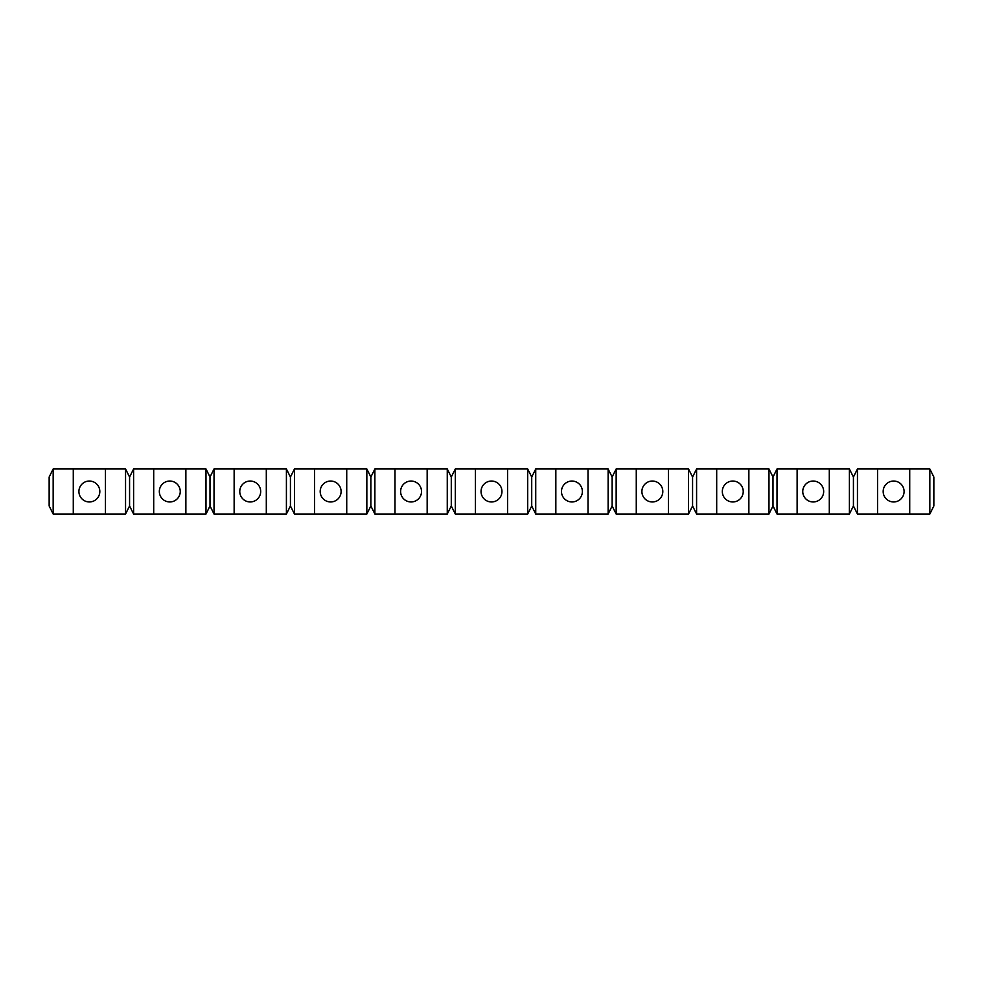 <?xml version="1.0" encoding="UTF-8"?>
<svg xmlns="http://www.w3.org/2000/svg" width="983" height="983" viewBox="0 0 983 983"><rect width="100%" height="100%" fill="white"/><g stroke="black" fill="none" stroke-linecap="round" stroke-linejoin="round"><path stroke-width="0.74" stroke-dasharray="4.92 3.69" d="M899.912 483.132A10.457 10.457 0 0 1 893.633 501.957A10.457 10.457 0 0 1 883.717 488.195A10.457 10.457 0 0 1 899.912 483.132M893.633 501.957A10.457 10.457 0 0 0 902.689 486.278A10.457 10.457 0 0 0 884.577 486.278A10.457 10.457 0 0 0 893.633 501.957M893.633 481.043A10.457 10.457 0 0 1 902.689 496.722A10.457 10.457 0 0 1 884.577 496.722A10.457 10.457 0 0 1 893.633 481.043M739.056 483.132A10.457 10.457 0 0 1 732.777 501.957A10.457 10.457 0 0 1 722.861 488.195A10.457 10.457 0 0 1 739.056 483.132M732.777 481.043A10.457 10.457 0 0 1 741.833 496.722A10.457 10.457 0 0 1 723.721 496.722A10.457 10.457 0 0 1 732.777 481.043M578.201 483.132A10.457 10.457 0 0 1 571.922 501.957A10.457 10.457 0 0 1 562.006 488.195A10.457 10.457 0 0 1 578.201 483.132M571.922 481.043A10.457 10.457 0 0 1 580.978 496.722A10.457 10.457 0 0 1 562.878 496.722A10.457 10.457 0 0 1 571.922 481.043M417.345 483.132A10.457 10.457 0 0 1 411.078 501.957A10.457 10.457 0 0 1 401.15 488.195A10.457 10.457 0 0 1 417.345 483.132M411.078 481.043A10.457 10.457 0 0 1 420.122 496.722A10.457 10.457 0 0 1 402.022 496.722A10.457 10.457 0 0 1 411.078 481.043M256.489 483.132A10.457 10.457 0 0 1 250.223 501.957A10.457 10.457 0 0 1 240.294 488.195A10.457 10.457 0 0 1 256.489 483.132M250.223 481.043A10.457 10.457 0 0 1 259.279 496.722A10.457 10.457 0 0 1 241.167 496.722A10.457 10.457 0 0 1 250.223 481.043M95.634 483.132A10.457 10.457 0 0 1 89.367 501.957A10.457 10.457 0 0 1 79.439 488.195A10.457 10.457 0 0 1 95.634 483.132M89.367 481.043A10.457 10.457 0 0 1 98.423 496.722A10.457 10.457 0 0 1 80.311 496.722A10.457 10.457 0 0 1 89.367 481.043M929.832 468.977L933.85 477.025L933.85 505.975L929.832 514.023L929.832 468.977L857.446 468.977L853.428 477.025L853.428 505.975L849.398 514.023L849.398 468.977L853.428 477.025M929.832 514.023L857.446 514.023L853.428 505.975M877.549 514.023L877.549 468.977M909.717 514.023L909.717 468.977M857.446 514.023L857.446 468.977M849.398 514.023L777.012 514.023L772.994 505.975L772.994 477.025L777.012 468.977L849.398 468.977M797.127 514.023L797.127 468.977M829.296 514.023L829.296 468.977M813.211 501.957A10.457 10.457 0 0 0 822.267 486.278A10.457 10.457 0 0 0 804.155 486.278A10.457 10.457 0 0 0 813.211 501.957M777.012 514.023L777.012 468.977M772.994 505.975L768.976 514.023L696.591 514.023L692.573 505.975L692.573 477.025L696.591 468.977L768.976 468.977L772.994 477.025M716.693 514.023L716.693 468.977M748.862 514.023L748.862 468.977M768.976 514.023L768.976 468.977M732.777 501.957A10.457 10.457 0 0 0 741.833 486.278A10.457 10.457 0 0 0 723.721 486.278A10.457 10.457 0 0 0 732.777 501.957M696.591 514.023L696.591 468.977M692.573 505.975L688.542 514.023L616.157 514.023L612.139 505.975L612.139 477.025L616.157 468.977L688.542 468.977L692.573 477.025M636.271 514.023L636.271 468.977M668.44 514.023L668.44 468.977M688.542 514.023L688.542 468.977M652.356 501.957A10.457 10.457 0 0 0 661.412 486.278A10.457 10.457 0 0 0 643.3 486.278A10.457 10.457 0 0 0 652.356 501.957M616.157 514.023L616.157 468.977M612.139 505.975L608.121 514.023L535.735 514.023L531.717 505.975L531.717 477.025L535.735 468.977L608.121 468.977L612.139 477.025M555.837 514.023L555.837 468.977M588.018 514.023L588.018 468.977M608.121 514.023L608.121 468.977M571.922 501.957A10.457 10.457 0 0 0 580.978 486.278A10.457 10.457 0 0 0 562.878 486.278A10.457 10.457 0 0 0 571.922 501.957M535.735 514.023L535.735 468.977M531.717 505.975L527.687 514.023L455.313 514.023L451.283 505.975L451.283 477.025L455.313 468.977L527.687 468.977L531.717 477.025M475.416 514.023L475.416 468.977M507.584 514.023L507.584 468.977M527.687 514.023L527.687 468.977M491.5 501.957A10.457 10.457 0 0 0 500.556 486.278A10.457 10.457 0 0 0 482.444 486.278A10.457 10.457 0 0 0 491.5 501.957M455.313 514.023L455.313 468.977M451.283 505.975L447.265 514.023L374.879 514.023L370.861 505.975L370.861 477.025L374.879 468.977L447.265 468.977L451.283 477.025M394.982 514.023L394.982 468.977M427.163 514.023L427.163 468.977M447.265 514.023L447.265 468.977M411.078 501.957A10.457 10.457 0 0 0 420.122 486.278A10.457 10.457 0 0 0 402.022 486.278A10.457 10.457 0 0 0 411.078 501.957M374.879 514.023L374.879 468.977M370.861 505.975L366.843 514.023L294.458 514.023L290.427 505.975L286.409 514.023L214.024 514.023L210.006 505.975L210.006 477.025L214.024 468.977L286.409 468.977L290.427 477.025L294.458 468.977L366.843 468.977L370.861 477.025M234.138 514.023L234.138 468.977M266.307 514.023L266.307 468.977M286.409 514.023L286.409 468.977M290.427 505.975L290.427 477.025M250.223 501.957A10.457 10.457 0 0 0 259.279 486.278A10.457 10.457 0 0 0 241.167 486.278A10.457 10.457 0 0 0 250.223 501.957M214.024 514.023L214.024 468.977M210.006 505.975L205.988 514.023L133.602 514.023L129.572 505.975L129.572 477.025L133.602 468.977L205.988 468.977L210.006 477.025M153.704 514.023L153.704 468.977M185.873 514.023L185.873 468.977M205.988 514.023L205.988 468.977M169.789 501.957A10.457 10.457 0 0 0 178.845 486.278A10.457 10.457 0 0 0 160.733 486.278A10.457 10.457 0 0 0 169.789 501.957M133.602 514.023L133.602 468.977M129.572 505.975L125.554 514.023L53.168 514.023L49.15 505.975L49.15 477.025L53.168 468.977L125.554 468.977L129.572 477.025M73.283 514.023L73.283 468.977M105.451 514.023L105.451 468.977M125.554 514.023L125.554 468.977M89.367 501.957A10.457 10.457 0 0 0 98.423 486.278A10.457 10.457 0 0 0 80.311 486.278A10.457 10.457 0 0 0 89.367 501.957M53.168 514.023L53.168 468.977M314.56 514.023L314.56 468.977M346.729 514.023L346.729 468.977M366.843 514.023L366.843 468.977M330.644 501.957A10.457 10.457 0 0 0 339.7 486.278A10.457 10.457 0 0 0 321.588 486.278A10.457 10.457 0 0 0 330.644 501.957M294.458 514.023L294.458 468.977"/><path stroke-width="1.47" d="M893.633 481.043A10.457 10.457 0 0 0 883.176 491.5A10.457 10.457 0 0 0 893.633 501.957A10.457 10.457 0 0 0 904.09 491.5A10.457 10.457 0 0 0 893.633 481.043M732.777 481.043A10.457 10.457 0 0 0 722.321 491.5A10.457 10.457 0 0 0 732.777 501.957A10.457 10.457 0 0 0 743.234 491.5A10.457 10.457 0 0 0 732.777 481.043M571.922 481.043A10.457 10.457 0 0 0 561.477 491.5A10.457 10.457 0 0 0 571.922 501.957A10.457 10.457 0 0 0 582.378 491.5A10.457 10.457 0 0 0 571.922 481.043M411.078 481.043A10.457 10.457 0 0 0 400.622 491.5A10.457 10.457 0 0 0 411.078 501.957A10.457 10.457 0 0 0 421.523 491.5A10.457 10.457 0 0 0 411.078 481.043M250.223 481.043A10.457 10.457 0 0 0 239.766 491.5A10.457 10.457 0 0 0 250.223 501.957A10.457 10.457 0 0 0 260.679 491.5A10.457 10.457 0 0 0 250.223 481.043M89.367 481.043A10.457 10.457 0 0 0 78.91 491.5A10.457 10.457 0 0 0 89.367 501.957A10.457 10.457 0 0 0 99.824 491.5A10.457 10.457 0 0 0 89.367 481.043M53.168 514.023L125.554 514.023L129.572 505.975L133.602 514.023L205.988 514.023L210.006 505.975L214.024 514.023L286.409 514.023L290.427 505.975L294.458 514.023L366.843 514.023L370.861 505.975L374.879 514.023L447.265 514.023L451.283 505.975L455.313 514.023L527.687 514.023L531.717 505.975L535.735 514.023L608.121 514.023L612.139 505.975L616.157 514.023L688.542 514.023L692.573 505.975L696.591 514.023L768.976 514.023L772.994 505.975L777.012 514.023L849.398 514.023L853.428 505.975L857.446 514.023L929.832 514.023L933.85 505.975L933.85 477.025L929.832 468.977L857.446 468.977L853.428 477.025L849.398 468.977L777.012 468.977L772.994 477.025L768.976 468.977L696.591 468.977L692.573 477.025L688.542 468.977L616.157 468.977L612.139 477.025L608.121 468.977L535.735 468.977L531.717 477.025L527.687 468.977L455.313 468.977L451.283 477.025L447.265 468.977L374.879 468.977L370.861 477.025L366.843 468.977L294.458 468.977L290.427 477.025L286.409 468.977L214.024 468.977L210.006 477.025L205.988 468.977L133.602 468.977L129.572 477.025L125.554 468.977L53.168 468.977L49.15 477.025L49.15 505.975L53.168 514.023L53.168 468.977M857.446 514.023L857.446 468.977M877.549 514.023L877.549 468.977M909.717 514.023L909.717 468.977M929.832 514.023L929.832 468.977M853.428 505.975L853.428 477.025M777.012 514.023L777.012 468.977M797.127 514.023L797.127 468.977M813.211 481.043A10.457 10.457 0 0 1 823.668 491.5A10.457 10.457 0 0 1 813.211 501.957A10.457 10.457 0 0 1 802.755 491.5A10.457 10.457 0 0 1 813.211 481.043M829.296 514.023L829.296 468.977M849.398 514.023L849.398 468.977M772.994 505.975L772.994 477.025M696.591 514.023L696.591 468.977M716.693 514.023L716.693 468.977M748.862 514.023L748.862 468.977M768.976 514.023L768.976 468.977M692.573 505.975L692.573 477.025M616.157 514.023L616.157 468.977M636.271 514.023L636.271 468.977M652.356 481.043A10.457 10.457 0 0 1 662.812 491.5A10.457 10.457 0 0 1 652.356 501.957A10.457 10.457 0 0 1 641.899 491.5A10.457 10.457 0 0 1 652.356 481.043M668.44 514.023L668.44 468.977M688.542 514.023L688.542 468.977M612.139 505.975L612.139 477.025M535.735 514.023L535.735 468.977M555.837 514.023L555.837 468.977M588.018 514.023L588.018 468.977M608.121 514.023L608.121 468.977M531.717 505.975L531.717 477.025M455.313 514.023L455.313 468.977M475.416 514.023L475.416 468.977M491.5 481.043A10.457 10.457 0 0 1 501.957 491.5A10.457 10.457 0 0 1 491.5 501.957A10.457 10.457 0 0 1 481.043 491.5A10.457 10.457 0 0 1 491.5 481.043M507.584 514.023L507.584 468.977M527.687 514.023L527.687 468.977M451.283 505.975L451.283 477.025M374.879 514.023L374.879 468.977M394.982 514.023L394.982 468.977M427.163 514.023L427.163 468.977M447.265 514.023L447.265 468.977M370.861 505.975L370.861 477.025M214.024 514.023L214.024 468.977M234.138 514.023L234.138 468.977M266.307 514.023L266.307 468.977M286.409 514.023L286.409 468.977M290.427 505.975L290.427 477.025M210.006 505.975L210.006 477.025M133.602 514.023L133.602 468.977M153.704 514.023L153.704 468.977M169.789 481.043A10.457 10.457 0 0 1 180.245 491.5A10.457 10.457 0 0 1 169.789 501.957A10.457 10.457 0 0 1 159.332 491.5A10.457 10.457 0 0 1 169.789 481.043M185.873 514.023L185.873 468.977M205.988 514.023L205.988 468.977M129.572 505.975L129.572 477.025M73.283 514.023L73.283 468.977M105.451 514.023L105.451 468.977M125.554 514.023L125.554 468.977M294.458 514.023L294.458 468.977M314.56 514.023L314.56 468.977M330.644 481.043A10.457 10.457 0 0 1 341.101 491.5A10.457 10.457 0 0 1 330.644 501.957A10.457 10.457 0 0 1 320.188 491.5A10.457 10.457 0 0 1 330.644 481.043M346.729 514.023L346.729 468.977M366.843 514.023L366.843 468.977"/></g></svg>
